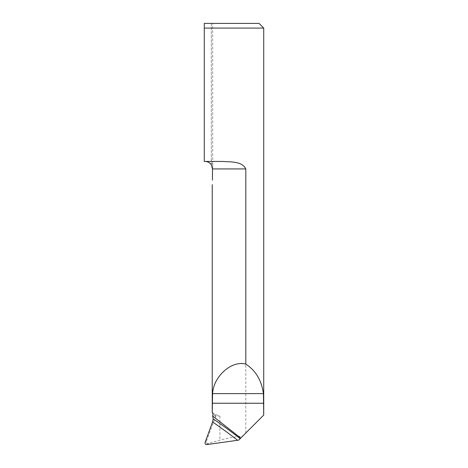 <?xml version="1.0" encoding="UTF-8"?>
<svg xmlns="http://www.w3.org/2000/svg" width="468" height="468" viewBox="0 0 468 468"><rect width="100%" height="100%" fill="white"/><g stroke="black" fill="none" stroke-linecap="round" stroke-linejoin="round"><path stroke-width="0.35" stroke-dasharray="2.34 1.75" d="M212.378 412.448L214.707 414.198L219.919 416.058L215.877 416.058L206.154 441.733C205.955 443.073 206.768 443.6 208.605 443.319L219.919 440.148C226.167 438.44 233.824 437.03 242.892 435.924L263.706 415.116M242.892 435.924L238.692 440.125M245.811 433.005L245.811 168.936L212.501 168.936L211.302 164.73C209.746 162.607 207.663 161.513 205.048 161.448L222.698 161.448C230.449 162.086 242.026 161.05 245.811 168.936M263.718 28.08L204.282 28.08L204.282 161.448L204.282 23.4L259.038 23.4M205.048 161.448L222.698 161.448L204.282 161.448L204.282 23.4L212.706 23.4L211.302 23.4L211.302 163.806L211.302 23.4L204.282 23.4M214.356 413.917L212.25 412.355M212.25 184.421L212.238 184.731M212.706 163.806L212.706 23.4L212.706 163.806A468.018 468.018 0 0 1 212.419 180.151A468.018 468.018 0 0 0 212.706 163.806A468.018 468.018 0 0 1 212.419 180.151A468.018 468.018 0 0 0 212.706 163.806L211.302 163.806A466.614 466.614 0 0 1 211.302 164.73A466.614 466.614 0 0 0 211.302 163.806L212.706 163.806M215.877 416.058L214.707 414.198M205.101 442.453L206.154 441.733M215.783 416.52L213.086 414.519M208.605 443.319L206.727 444.6M219.919 416.058L219.919 440.148"/><path stroke-width="0.7" d="M213.186 418.842L212.642 415.999L213.086 414.519L212.25 412.355L212.571 393.617C213.484 376.33 231.648 360.202 245.811 364.11C255.703 370.539 261.571 380.373 263.42 393.617L263.706 415.116L240.207 438.615A585.023 558.213 12.9 0 0 213.186 418.842L212.566 421.937L205.101 442.453C204.844 443.834 205.382 444.547 206.727 444.6L238.692 440.125L240.207 438.615M245.811 364.11L245.811 168.936C242.032 161.056 230.467 162.086 222.698 161.448L204.282 161.448L204.282 28.08L263.718 28.08L263.718 415.116M204.282 28.08L204.282 23.4L204.282 28.08M212.642 415.999L240.739 438.083M263.718 28.08L259.038 23.4L204.282 23.4M212.419 180.151L212.501 168.936L212.419 180.151M245.811 168.936L212.501 168.936L211.302 164.73C209.746 162.607 207.663 161.513 205.048 161.448M263.706 403.246L212.25 403.246M263.42 393.617L212.571 393.617M212.566 421.937A582.683 555.978 -167.1 0 1 237.615 440.259M212.238 412.343L212.238 184.731"/></g></svg>
